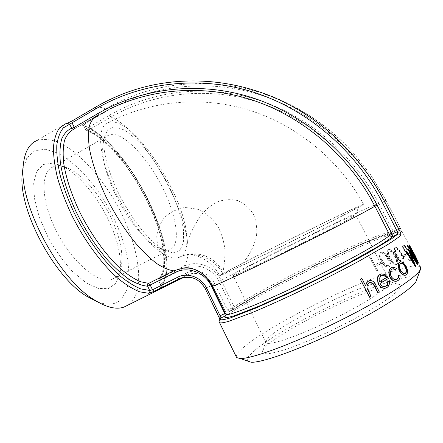 <?xml version="1.0" encoding="UTF-8"?>
<svg xmlns="http://www.w3.org/2000/svg" width="443" height="443" viewBox="0 0 443 443"><rect width="100%" height="100%" fill="white"/><g stroke="black" fill="none" stroke-linecap="round" stroke-linejoin="round"><path stroke-width="0.33" stroke-dasharray="2.21 1.66" d="M162.42 287.33L162.144 285.203L160.853 285.48L160.792 287.236C185.994 256.569 129.422 142.12 82.719 124.71L83.494 125.325L84.308 124.123L86.457 128.564L109.465 115.219C151.689 90.859 205.065 83.954 255.86 99.221C306.501 114.77 352.578 152.791 378.82 203.376L393.201 231.296L391.269 232.082L391.795 232.752L394.298 233.101L393.201 231.296L398.323 228.859L398.811 230.953L401.319 231.274L401.867 231.96C387.453 230.781 264.288 289.766 228.765 314.032L229.518 311.368L227.519 310.139L225.266 311.346L212.291 284.838C207.761 275.114 195.507 270.595 186.697 275.247L162.42 287.33L160.122 288.21L160.156 287.778C185.102 258.33 127.944 141.826 81.529 124.915L82.725 124.71L83.494 125.33L85.493 129.472L86.828 130.585L88.024 130.38L86.457 128.564L85.493 129.472L86.828 130.585C106.265 138.454 131.588 168.55 147.27 200.939C163.151 233.223 168.7 267.389 158.982 279.046L158.771 281.178L159.912 280.585L159.613 278.514L158.982 279.046L158.771 281.178L160.864 285.17L160.792 287.241L160.156 287.778M233.478 309.491L234.225 306.822L232.027 307.996L233.478 309.491L229.518 311.368C264.227 287.9 385.216 229.884 398.811 230.953L394.314 233.09C381.539 232.043 266.531 287.164 233.478 309.491M81.529 124.915C80.443 124.333 80.831 123.453 82.68 122.274L105.683 108.84C143.953 86.861 186.326 79.247 232.796 86.003C277.827 93.661 321.9 117.772 354.732 154.601L370.658 174.847L385.82 200.009L400.3 228.062L401.867 231.96M228.765 314.032C227.647 314.491 226.478 313.6 225.266 311.346M354.732 154.601C300.631 92.681 213.781 67.004 138.786 88.534C123.503 93.036 109.116 99.249 95.622 107.173L71.993 121.039L65.121 123.968L36.835 140.581C42.999 138.814 49.926 139.268 57.618 141.943L69.573 148.571C85.931 160.25 102.278 179.592 115.191 201.692C137.496 240.499 146.417 286.35 130.796 302.807L128.116 305.022M225.382 313.29L226.168 313.013L226.068 315.178L226.168 313.013L212.651 285.436C209.251 278.702 204.256 273.774 197.656 270.64C204.267 273.768 209.268 278.697 212.668 285.419L211.909 285.757M67.546 123.137L66.959 123.353M219.85 319.17L220.232 318.667L220.093 320.854L219.346 322.233M190.468 277.335C197.124 278.713 202.102 282.562 205.402 288.875L218.781 316.269C219.883 318.711 220.321 320.239 220.093 320.854M406.275 251.087L413.253 262.256L412.516 260.34M408.18 249.259L414.975 260.052L413.707 257.278M409.482 247.582L417.24 264.399M236.091 356.405L238.373 352.069C242.188 348.181 247.991 343.535 255.777 338.131C272.689 326.895 296.633 313.555 321.939 301.085C347.334 288.742 372.945 277.839 392.714 271.171C402.022 268.231 409.493 266.415 415.124 265.717L420.191 266.509L408.967 245.095C409.177 246.308 410.329 248.922 412.416 252.942C414.659 257.294 416.331 260.107 417.433 261.376L417.5 261.292M411.231 254.836L410.107 253.086L415.407 266.692M369.545 257.228L376.655 271.149L377.696 270.751L370.575 256.813L369.722 257.123L376.655 271.149M376.489 263.928L377.22 265.363L381.495 263.746L380.753 262.306L376.672 263.812L377.22 265.363M381.096 252.266L380.576 252.532C378.97 254.703 379.202 257.538 381.268 261.043C383.095 265.147 385.576 267.179 388.721 267.151L389.292 266.858C390.726 264.77 390.394 261.99 388.284 258.507C386.495 254.326 384.103 252.244 381.096 252.266L380.792 252.41C379.18 254.581 379.407 257.416 381.473 260.921L381.268 261.043M388.566 249.559L388.134 249.769C386.739 251.79 387.077 254.603 389.164 258.203C391.053 262.339 393.434 264.488 396.313 264.648L396.79 264.421C398.013 262.483 397.565 259.725 395.433 256.143C393.583 251.917 391.296 249.719 388.566 249.559L388.378 249.636C386.977 251.657 387.315 254.47 389.397 258.07L389.164 258.203M395.117 247.404L394.768 247.571C393.633 249.431 394.115 252.211 396.208 255.904C398.163 260.08 400.428 262.35 402.997 262.727L403.385 262.549C404.348 260.777 403.761 258.047 401.613 254.365C399.691 250.096 397.526 247.775 395.117 247.404L395.04 247.421C393.899 249.287 394.375 252.067 396.468 255.761L396.208 255.904M402.654 255.162L403.429 256.669L406.07 256.071L405.284 254.553L402.942 255.007L403.717 256.514L403.429 256.669M407.455 250.007C405.821 246.95 404.398 245.378 403.191 245.284L402.925 245.394C402.299 246.125 402.554 247.687 403.7 250.073L411.132 258.978L408.407 259.388L409.194 260.916L413.026 260.429L404.309 250.079C403.54 248.429 403.374 247.366 403.811 246.895L404.005 246.812C404.841 246.84 405.843 247.925 407.012 250.062L407.776 249.846C406.137 246.79 404.714 245.217 403.495 245.129L403.191 245.284M406.851 245.2L414.692 260.401L415.047 260.418L407.992 246.745L408.529 246.757L407.521 245.184L406.851 245.2L407.178 245.034L415.019 260.235L414.692 260.401M414.316 254.775L414.438 255.129M409.781 246.95L417.899 263.026M400.14 261.841L402.776 262.588L405.755 266.37C407.621 270.33 407.721 273.165 406.048 274.876L405.611 275.136M392.67 268.868L391.872 269.239C389.906 270.706 389.58 273.082 390.887 276.36C392.271 278.736 393.921 279.804 395.826 279.561L396.347 279.406M398.567 275.086L399.747 275.419C399.929 277.916 399.248 279.655 397.703 280.646L396.911 281.061M392.033 267.256L396.114 268.342L395.771 269.632M387.741 281.41L389.098 281.526C389.391 284.378 388.566 286.416 386.606 287.634L385.476 288.16M381.035 274.012L384.961 274.743L388.179 278.525L379.706 283.603C380.886 285.713 382.431 286.721 384.352 286.632L384.95 286.494M361.709 278.481L365.613 285.752M369.534 280.657L370.032 280.574C372.641 280.735 374.523 282.318 375.697 285.32L379.02 291.848L377.735 292.59M369.977 282.407L368.986 282.8C367.186 284.007 366.511 285.835 366.965 288.288L370.869 296.5L369.484 297.275M235.283 273.935C251.546 263.967 351.532 214.777 355.757 214.75L355.895 214.827C356.067 215.63 330.816 228.987 298.482 245.034C266.165 261.082 237.298 274.582 233.588 275.54L235.283 273.935M227.829 271.188C225.177 272.683 224.451 273.226 225.664 272.822C229.275 271.675 260.55 256.763 295.968 239.176C331.408 221.583 358.924 207.313 358.57 206.848C359.018 205.059 246.768 260.373 227.829 271.188M390.205 282.784L389.84 281.377L387.608 280.801C370.265 279.804 279.81 323.711 267.339 338.961L265.85 341.243L266.138 342.782C268.973 345.944 296.899 336.691 329.647 320.876C362.407 305.094 389.336 287.812 390.205 282.784M222.779 273.685L223.272 273.409C216.566 256.431 195.141 248.811 179.531 257.256L178.939 257.488C192.605 249.697 214.462 257.627 222.779 273.685L219.833 275.657L221.976 274.854C223.709 270.374 224.734 262.522 225.061 251.308C224.429 243.34 222.126 235.205 218.166 226.916C212.95 219.086 206.194 213.205 197.899 209.273L185.058 207.457C176.652 208.93 169.686 212.413 164.165 217.906C159.857 223.981 157.381 230.238 156.744 236.667C156.988 242.714 158.273 247.875 160.604 252.15C143.632 240.2 121.36 208.603 109.537 178.518C97.61 148.316 98.086 125.701 108.319 122.55C133.564 113.829 190.385 204.129 186.769 243.096C189.538 235.2 193.812 226.528 199.599 217.081C204.112 211.117 209.622 206.211 216.123 202.357C223.194 199.538 230.404 198.951 237.747 200.59C244.641 203.702 250.018 208.553 253.872 215.154C256.503 222.253 257.333 229.496 256.375 236.883C253.501 247.643 248.85 256.447 242.41 263.314C281.953 242.93 359.483 205.043 363.637 204.251C366.488 203.514 341.066 216.826 303.942 235.338C266.78 253.867 230.105 271.504 221.976 274.854M242.41 263.314L223.272 273.409M115.396 194.444C105.467 173.097 101.342 156.423 103.009 144.418C103.939 139.268 106.038 136.079 109.299 134.849C121.565 130.524 145.692 155.2 161.069 184.803C176.635 214.334 181.785 245.616 169.475 249.852C166.131 250.932 161.861 249.957 156.661 246.945C144.03 239.746 126.704 218.1 115.396 194.444M117.965 191.963C130.38 217.917 149.324 241.656 162.919 249.426L172.803 252.964L179.753 250.566L183.369 242.908L183.607 231.008C181.713 216.821 175.716 199.416 166.878 181.962C160.554 170.466 153.666 159.89 146.218 150.227C138.653 141.422 131.344 134.683 124.295 130.009L114.992 126.803L108.042 129.195L104.315 137.43C102.516 150.36 107.068 168.539 117.965 191.963M110.9 217.48C100.816 196.365 84.652 176.779 70.249 169.281C63.714 165.859 58.077 165.056 53.337 166.867C40.994 171.037 40.546 198.193 54.705 227.575C70.144 261.032 98.872 285.309 112.112 279.195C116.847 277.373 119.898 273.237 121.266 266.78C123.486 253.307 120.031 236.878 110.9 217.48M160.604 252.15C167.842 257.233 173.7 259.1 178.169 257.754L178.939 257.488M179.531 257.256C183.934 255.401 186.348 250.683 186.769 243.096M416.791 279.998L415.495 276.98L408.983 276.725L398.102 279.007C380.471 283.957 355.275 294.119 329.836 306.246C310.432 315.682 292.895 325.134 277.229 334.615C267.638 340.673 259.831 346.144 253.817 351.033L248.086 357.058L247.344 360.951M400.644 286.455L398.512 289.96C395.466 293.05 390.732 296.827 384.314 301.29C370.198 310.67 348.763 322.415 326.928 332.649C310.316 340.252 295.935 346.044 283.791 350.031C276.587 352.191 270.955 353.459 266.902 353.835C263.818 353.708 262.378 352.783 262.583 351.061C266.57 336.78 375.636 282.64 397.404 284.14C399.78 284.24 400.86 285.015 400.644 286.455M97.765 302.004C107.821 305.537 115.601 304.684 121.116 299.429L126.859 290.06L129.118 276.809L128.005 260.744C123.907 237.531 112.134 210.968 96.341 188.773L83.854 173.601C75.066 164.735 66.284 157.858 57.512 152.973L45.203 149.213L34.665 150.753L26.846 157.963L22.637 170.776M108.352 219.756C118.347 240.998 122.107 259.122 119.632 274.139L115.595 283.559L108.347 288.592L98.246 288.454L86.008 282.75L72.68 271.653C63.631 261.791 55.425 250.334 48.054 237.287L39.399 217.469L34.476 198.647L33.668 182.715L36.824 171.064L43.403 164.48L52.59 163.157L63.471 166.812C79.546 175.162 97.305 196.614 108.352 219.756M381.046 275.934L378.892 278.675L379.263 281.837M381.656 275.646L380.792 276.017M392.166 269.134L391.872 269.239M391.169 276.26L390.887 276.36M400.057 275.308L399.747 275.419M398.002 280.546L397.703 280.646M396.424 268.231L396.114 268.342M406.093 266.237L405.755 266.37M403.108 262.455L402.776 262.588M406.375 274.754L406.048 274.876M400.793 263.424L400.278 263.663C398.916 265.014 398.905 267.24 400.262 270.33C401.613 272.727 403.075 273.835 404.642 273.658L405.007 273.525M400.262 270.33L400.577 270.213M400.278 263.663L400.605 263.535M413.607 262.101L413.253 262.256M415.329 259.897L414.975 260.052M417.622 264.2L417.262 264.36M410.462 252.931L410.107 253.086M415.811 266.487L415.456 266.636M418.308 262.633L417.959 262.793M415.495 256.215L415.146 256.381M408.967 245.095L409.31 244.929C409.515 246.142 410.661 248.756 412.754 252.776L412.416 252.942M409.371 244.924L409.027 245.09M412.754 252.776C414.997 257.128 416.675 259.941 417.777 261.215L417.433 261.376M415.578 256.408L414.654 254.614M416.952 259.62L412.992 252.831L410.528 246.95L416.941 259.376L416.608 259.781L414.748 256.901L415.091 256.741M414.748 256.901L412.654 252.997L412.992 252.831M412.654 252.997L409.803 246.685L410.185 246.507M409.841 246.673L416.608 259.781M415.019 260.235L415.373 260.257L415.047 260.418M415.373 260.257L408.319 246.585L407.992 246.745M408.319 246.585L408.861 246.59L408.529 246.757M408.861 246.59L407.853 245.023L407.521 245.184M407.178 245.034L407.853 245.023M403.495 245.129L403.235 245.239C402.604 245.97 402.859 247.526 403.999 249.918L403.7 250.073M403.999 249.918L411.442 258.817L411.132 258.978M408.407 259.388L411.442 258.817M408.706 259.233L409.493 260.755L409.194 260.916M409.493 260.755L413.026 260.429M413.347 260.262L408.075 254.288L407.77 254.448M408.075 254.288L404.614 249.924L404.309 250.079M404.614 249.924C403.844 248.274 403.678 247.211 404.121 246.734L404.005 246.812M404.315 246.651C405.157 246.679 406.159 247.764 407.327 249.902L407.012 250.062M407.327 249.902L407.776 249.846M403.717 256.514L406.07 256.071M406.364 255.916L405.583 254.398L405.284 254.553M402.942 255.007L405.583 254.398M396.468 255.761C398.423 259.936 400.688 262.206 403.268 262.572L402.997 262.727M403.268 262.572L403.662 262.4C404.625 260.606 404.038 257.876 401.901 254.216L401.613 254.365M401.901 254.216C399.979 249.946 397.808 247.626 395.389 247.255M402.477 261.082C401.524 261.176 400.505 260.506 399.425 259.077L397.233 255.522C395.566 252.632 395.117 250.417 395.892 248.877L396.136 248.756C398.052 249.16 399.752 251.037 401.225 254.387C402.953 257.283 403.451 259.471 402.737 260.96L402.205 261.232C401.258 261.326 400.245 260.656 399.16 259.221L399.425 259.077M399.16 259.221L396.967 255.666L397.233 255.522M396.967 255.666C395.3 252.77 394.851 250.555 395.621 249.021L396.136 248.756M395.859 248.905C397.775 249.309 399.47 251.192 400.943 254.537C402.681 257.461 403.185 259.653 402.465 261.11L402.205 261.232M389.397 258.07C391.28 262.206 393.672 264.349 396.557 264.51L396.313 264.648M396.557 264.51L397.039 264.277C398.268 262.322 397.82 259.559 395.693 255.999L395.433 256.143M395.693 255.999C393.844 251.774 391.551 249.581 388.81 249.42M395.771 263.042C394.685 263.22 393.589 262.616 392.476 261.237L390.266 257.765C388.605 254.946 388.267 252.709 389.242 251.054L389.541 250.899C391.701 251.142 393.489 252.925 394.901 256.242C396.618 259.055 397.017 261.27 396.092 262.882L395.527 263.181C394.447 263.363 393.351 262.76 392.238 261.376L392.476 261.237M392.238 261.376L390.266 257.765M390.028 257.898C388.367 255.079 388.024 252.842 388.998 251.192L389.541 250.899M389.292 251.037C391.446 251.286 393.229 253.069 394.647 256.381C396.374 259.227 396.778 261.442 395.848 263.02L395.527 263.181M381.473 260.921C383.295 265.019 385.787 267.051 388.937 267.018L388.721 267.151M388.937 267.018L389.513 266.725C390.953 264.621 390.615 261.835 388.511 258.374L388.284 258.507M388.511 258.374C386.728 254.193 384.33 252.111 381.312 252.139M388.162 265.573C386.96 265.833 385.792 265.291 384.651 263.956L382.431 260.556C380.786 257.804 380.531 255.55 381.667 253.789L382.027 253.601C384.397 253.701 386.257 255.395 387.614 258.684C389.331 261.42 389.635 263.651 388.544 265.374L387.941 265.706C386.75 265.966 385.582 265.423 384.441 264.078L384.651 263.956M384.441 264.078L382.431 260.556M382.226 260.683C380.576 257.931 380.321 255.677 381.456 253.917L382.027 253.601M381.805 253.728C384.17 253.833 386.03 255.528 387.387 258.817C389.109 261.586 389.425 263.818 388.323 265.507L387.941 265.706M377.403 265.246L381.495 263.746M381.694 263.624L380.753 262.306M376.672 263.812L380.958 262.178M376.827 271.038L377.696 270.751M377.873 270.634L370.575 256.813M369.722 257.123L370.752 256.702M74.601 128.752L110.202 108.801L98.357 114.925M225.681 313.899L226.163 313.046L212.651 285.436L212.02 285.973M109.465 115.219L110.999 117.074L88.024 130.38C129.766 145.603 182.145 252.444 159.613 278.514L183.723 266.409L184.083 268.475L159.912 280.585L162.144 285.203L186.353 273.132L186.697 275.247L184.155 277.285M378.82 203.376L376.943 204.245C351.055 154.33 305.609 116.78 255.617 101.386C205.474 86.28 152.741 93.047 110.999 117.074C150.664 133.88 203.73 241.435 183.723 266.409C196.576 259.559 214.578 266.093 221.24 280.369L219.03 281.493C212.823 268.203 196.072 262.101 184.083 268.475M391.269 232.082L376.943 204.245C366.776 206.781 254.769 261.702 221.24 280.369L234.225 306.822C266.47 285.27 379.258 231.141 391.269 232.082M400.3 228.062L398.323 228.859L383.898 200.895C356.892 148.92 309.485 109.925 257.461 94.054C205.281 78.477 150.531 85.687 107.284 110.739L84.308 124.123L82.68 122.274M186.353 273.132C196.055 267.998 209.567 272.96 214.556 283.681L227.519 310.139L232.027 307.996L219.03 281.493M95.489 107.228L95.622 107.173C98.651 106.857 102.006 107.416 105.683 108.84L107.284 110.739M370.658 174.847L385.864 200.003L383.898 200.895M85.715 129.594L83.832 125.696C129.079 142.142 185.279 256.685 160.864 285.17L158.91 281.122C181.968 254.127 128.608 145.276 85.715 129.594M214.556 283.681L205.369 288.902M97.266 115.54L73.577 129.35M413.651 253.507L413.967 253.357M407.975 255.018L407.671 255.179M400.943 254.537L401.225 254.387M229.181 311.579L233.821 309.275C251.607 297.574 291.472 276.548 327.837 259.448C348.525 249.752 367.563 241.524 380.404 236.8L391.252 233.328L391.795 232.752L394.298 233.101L398.877 230.925C400.101 230.626 400.915 230.742 401.319 231.274L400.876 231.102C400.334 230.67 397.681 230.958 392.93 231.966C387.293 233.688 379.873 236.401 370.664 240.1L338.651 254.11C297.757 272.932 250.123 297.746 229.175 311.584M73.405 129.45L98.163 115.235L110.202 108.801M385.864 200.003L409.277 245.367M355.895 214.827L358.57 206.848M233.588 275.54L225.664 272.822M389.84 281.377L355.757 214.75M266.138 342.782L233.073 275.651M156.661 246.945L162.919 249.426M103.009 144.418L104.315 137.43M109.299 134.849L53.337 166.867M169.475 249.852L112.112 279.195M265.85 341.243L262.583 351.061M387.608 280.801L397.404 284.14M70.249 169.281L63.471 166.812M121.266 266.78L119.632 274.139M108.319 122.55C151.008 100.323 202.451 95.699 249.653 110.318C296.749 125.269 338.474 159.159 363.637 204.251M178.169 257.754C176.131 258.701 185.833 252.05 197.86 256.22C205.175 259.033 211.267 263.635 216.134 270.025L219.828 275.657M395.826 279.561L396.114 279.461M392.36 267.162L392.664 267.051M400.234 261.819L400.566 261.686M404.642 273.658L404.963 273.536M409.637 245.223L410.528 246.95M416.941 259.376L417.843 261.121M409.803 246.685L410.14 246.518M416.996 259.615L416.653 259.775M410.168 247.089L416.603 259.559M402.925 245.394L403.235 245.239M403.811 246.895L404.121 246.734M403.385 262.549L403.662 262.4M402.737 260.96L402.46 261.11"/><path stroke-width="0.66" d="M128.116 305.022L123.962 307.093C116.072 309.823 106.043 307.331 93.866 299.612C57.978 278.309 17.991 201.886 23.318 164.785C24.692 151.866 29.199 143.798 36.835 140.581M95.489 107.228L71.921 121.061L72.043 122.766L69.673 124.201L67.148 123.259L65.121 123.968L59.157 128.453C56.056 133.105 54.146 139.467 53.42 147.541C53.453 156.523 54.843 166.751 57.596 178.23C61.128 190.213 65.852 202.556 71.766 215.259C84.441 240.571 101.464 263.679 117.589 278.071C125.519 284.533 132.889 289.118 139.689 291.826L148.71 293.288L154.07 291.372L179.044 278.94L177.516 277.307L152.497 289.783L154.07 291.372M226.068 315.178L225.188 315.975L224.978 317.531C226.456 317.786 229.784 317.116 234.962 315.516L258.718 306.279L293.006 290.846C312.492 281.593 331.148 272.251 348.973 262.821L377.635 246.751C384.657 242.443 389.774 239.004 392.991 236.435C391.667 236.889 390.615 236.507 389.84 235.299L392.011 234.125L392.991 236.435L397.692 234.209L397.338 231.595L399.514 230.404L384.53 201.36C360.469 155.089 321.037 118.325 276.205 98.407C231.224 78.776 182.079 76.002 138.786 88.534C123.481 93.041 109.072 99.26 95.555 107.189L95.732 108.878C140.348 82.874 196.952 75.304 251.043 91.435C304.967 107.87 354.239 148.399 382.331 202.49L384.53 201.36C385.947 200.424 386.396 199.97 385.864 200.003M218.753 316.313L220.121 315.781L221.068 317.93L225.188 315.975L224.784 313.561L225.382 313.29M400.871 235.344C400.09 234.131 399.027 233.754 397.692 234.209L391.756 238.666L368.321 252.809C347.5 264.465 319.065 279.007 292.075 291.776L255.661 308.145L230.714 317.797C225.36 319.425 221.982 320.056 220.586 319.696L221.068 317.93L220.237 318.661C218.92 320.887 218.742 322.277 219.7 322.825C221.162 323.135 224.352 322.582 229.269 321.164L251.873 312.697C266.952 306.406 284.345 298.56 304.048 289.146C323.927 279.516 342.406 270.086 359.489 260.861L386.634 245.278C393.179 241.136 397.925 237.825 400.871 235.344L400.959 234.131L399.514 230.404M148.71 293.288C149.734 292.629 150.061 291.688 149.695 290.447L152.497 289.783L150.188 284.993L147.663 286.222C147.303 284.987 147.635 284.041 148.66 283.387L150.188 284.993L175.168 272.473L173.673 270.828C168.739 270.119 163.107 267.705 156.772 263.585C150.127 258.485 143.2 251.829 135.979 243.622C124.893 230.011 114.903 214.412 105.999 196.825C97.693 179.182 92.172 163.096 89.442 148.56C88.257 139.667 88.212 132.186 89.325 126.122C91.042 120.972 93.694 117.445 97.266 115.54M412.516 260.34L408.136 249.304L408.529 249.104L408.136 249.304M413.707 257.278L409.338 247.82L409.836 247.421L409.338 247.82M409.836 247.421L417.622 264.2L417.24 264.399L411.231 254.836M420.191 266.509L420.662 268.879L419.759 270.573C414.327 279.168 378.46 301.866 334.626 323.268C290.802 344.698 250.921 359.068 240.117 358.503L236.673 357.606L236.091 356.405M417.594 264.244L410.462 252.931L415.811 266.487L415.407 266.692L405.843 251.463L406.624 250.932L413.607 262.101L408.49 249.143M415.434 257.056L415.495 256.215L414.665 254.609L414.438 255.129M417.899 263.026L409.781 246.95L410.129 246.784L418.308 262.633L417.899 263.026M405.611 275.136L405.157 275.291C403.091 275.457 401.181 273.99 399.42 270.894L398.102 265.872C398.096 264.039 398.567 262.799 399.508 262.151L400.14 261.841M396.075 269.516L393.185 268.702L392.166 269.134C390.194 270.607 389.862 272.982 391.169 276.26C392.553 278.641 394.204 279.705 396.12 279.461L397.233 278.996C398.384 278.221 398.933 276.875 398.877 274.976L400.057 275.308C400.234 277.805 399.553 279.55 398.002 280.546L396.518 281.155C394.06 281.443 391.95 280.076 390.183 277.058C388.433 272.683 388.854 269.516 391.451 267.555L392.664 267.051L396.424 268.231L395.771 269.632L392.67 268.868M396.347 279.406L396.934 279.101C398.085 278.32 398.628 276.986 398.567 275.086L398.877 274.976M396.911 281.061L396.23 281.255C393.777 281.538 391.667 280.17 389.906 277.152C388.151 272.777 388.566 269.615 391.158 267.666L392.033 267.256M385.476 288.16L384.685 288.332C382.027 288.349 379.9 286.914 378.311 284.029L377.309 279.101C377.514 276.93 378.388 275.396 379.939 274.499L381.035 274.012M384.95 286.494L385.665 286.167C387.182 285.198 387.874 283.614 387.741 281.41L389.369 281.438C389.663 284.295 388.827 286.333 386.866 287.562L384.928 288.26C382.265 288.277 380.138 286.848 378.549 283.963L378.311 284.029M365.613 285.752C365.868 283.664 366.804 282.113 368.421 281.1L369.534 280.657M377.957 292.541L373.255 283.697L370.57 282.291L369.191 282.75C367.385 283.957 366.71 285.79 367.158 288.243L371.062 296.461L369.484 297.275L360.325 279.24L361.898 278.437L365.763 286.034C365.984 283.758 366.937 282.097 368.626 281.045L370.254 280.519C372.862 280.674 374.75 282.257 375.924 285.259L379.247 291.787L377.735 292.59L373.039 283.753L369.977 282.407M247.344 360.951L251.12 362.236C261.647 362.922 298.355 350.009 338.164 330.567C377.984 311.152 410.694 290.126 415.922 281.67L420.662 268.879M22.637 170.776L22.344 173.385C17.515 207.673 53.57 276.57 86.618 296.217L97.765 302.004M369.672 297.236L360.325 279.24M361.898 278.437L360.508 279.195M378.549 283.963L377.309 279.101M377.547 279.035C377.757 276.858 378.638 275.319 380.188 274.416L379.939 274.499M380.188 274.416L381.772 273.818L385.233 274.654L388.45 278.431L379.944 283.537C381.124 285.641 382.674 286.654 384.596 286.56L385.665 286.167M385.919 286.089C387.442 285.12 388.14 283.531 388.007 281.327M381.046 275.934L379.136 278.603L379.274 281.898L386.551 277.562C385.31 275.934 383.898 275.241 382.298 275.474L381.046 275.934M386.551 277.562L386.279 277.65C385.045 276.022 383.627 275.325 382.038 275.557L381.656 275.646M386.279 277.65L379.263 281.837M397.233 278.996L396.934 279.101M390.183 277.058L389.906 277.152M391.451 267.555L391.158 267.666M399.73 270.773L398.418 265.75C398.412 263.917 398.888 262.677 399.83 262.023L400.566 261.686L403.108 262.455L406.093 266.237C407.959 270.197 408.053 273.032 406.375 274.754L405.478 275.169C403.407 275.336 401.491 273.868 399.73 270.773L399.42 270.894M398.418 265.75L398.102 265.872M399.83 262.023L399.508 262.151M400.577 270.213C401.934 272.606 403.396 273.719 404.963 273.536L405.594 273.242C406.895 271.936 406.84 269.77 405.428 266.752C404.088 264.31 402.665 263.159 401.153 263.286L400.605 263.535C399.232 264.892 399.226 267.118 400.577 270.213M405.007 273.525L405.594 273.242M405.267 273.37C406.563 272.063 406.502 269.898 405.096 266.88L405.428 266.752M405.096 266.88C403.756 264.443 402.333 263.286 400.821 263.413L400.793 263.424M408.529 249.104L415.329 259.897L409.692 247.659M415.761 266.542L406.192 251.314L405.843 251.463M406.624 250.932L406.192 251.314M418.253 262.865L410.052 246.984L409.703 247.15M415.639 256.957L414.598 255.434M414.665 254.609L414.803 255.34M414.654 254.614L409.31 244.929M414.078 253.496L413.729 253.662M417.777 261.215L415.578 256.408M110.202 108.801C153.328 87.941 205.951 84.153 255.395 101.07C304.69 118.287 349.062 156.396 374.867 206.189L377.054 205.07C349.765 152.425 301.877 112.91 249.387 96.807C196.736 80.991 141.55 88.24 97.986 113.519L74.258 127.374L74.601 128.752M212.02 285.973L212.119 286.189C209.035 280.037 204.932 275.275 199.799 271.902L191.93 268.375C188.408 267.627 185.451 267.544 183.064 268.115C188.07 267.661 192.938 268.502 197.661 270.64C192.926 268.491 188.059 267.65 183.064 268.115L173.673 270.828L148.66 283.387L140.42 281.698C134.235 279.001 127.562 274.632 120.413 268.585C105.894 255.196 90.693 234.175 79.397 211.377C71.251 193.896 66.018 177.859 63.703 163.262C62.795 154.308 63.061 146.738 64.49 140.536C66.539 135.242 69.512 131.543 73.405 129.45M225.886 315.316L225.963 314.475L212.119 286.189C213.831 286.433 244.447 272.39 285.574 252.194C326.685 232.016 366.045 211.66 374.867 206.189L389.84 235.299C381.772 242.31 342.832 263.878 301.401 283.819C259.952 303.787 228.427 316.258 225.963 314.475L225.681 313.899M184.155 277.285L181.58 278.431L179.044 278.94L182.173 277.733L190.468 277.335M73.577 129.35L71.628 128.26L74.258 127.374L72.043 122.766L95.732 108.878M98.357 114.925L97.986 113.519M382.331 202.49L397.338 231.595L392.011 234.125L377.054 205.07M175.168 272.473C187.555 265.883 204.893 272.24 211.322 286.04L211.909 285.757M211.322 286.04L224.784 313.561L220.121 315.781L206.693 288.299C201.521 277.168 187.544 272.002 177.516 277.307M71.628 128.26C67.397 130.098 64.108 133.614 61.76 138.809C60.043 144.961 59.55 152.586 60.27 161.684C62.264 176.214 67.641 193.48 75.847 211.267C84.829 229.369 95.184 245.361 106.901 259.255C114.571 267.605 121.991 274.317 129.168 279.4C136.045 283.454 142.209 285.724 147.663 286.222L149.695 290.447L140.724 288.891C133.947 286.095 126.609 281.405 118.713 274.821C102.665 260.179 85.826 236.822 73.544 211.593C67.834 198.962 63.349 186.774 60.093 175.024C57.629 163.827 56.527 153.954 56.793 145.404C57.812 137.795 60.004 131.942 63.366 127.839L69.673 124.201L71.628 128.26M205.369 288.902L206.693 288.299M219.346 322.233L236.673 357.606M219.85 319.17L205.369 288.908C199.782 279.395 192.052 275.668 182.173 277.733L181.58 278.431L123.962 307.093M67.546 123.137L71.849 121.105M251.12 362.236L240.117 358.503M86.618 296.217L93.866 299.612M22.344 173.385L23.318 164.785M392.88 268.812L393.185 268.702M396.23 281.255L396.518 281.155M405.157 275.291L405.478 275.169M400.821 263.413L401.153 263.286"/></g></svg>
